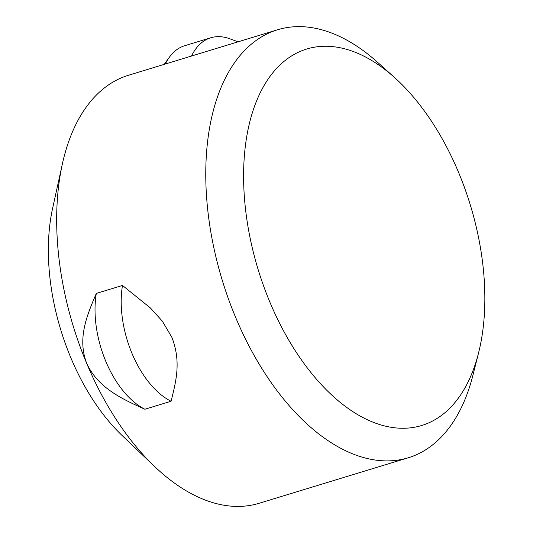 <?xml version="1.0" encoding="UTF-8"?>
<svg xmlns="http://www.w3.org/2000/svg" width="533" height="533" viewBox="0 0 533 533"><rect width="100%" height="100%" fill="white"/><g stroke="black" fill="none" stroke-linecap="round" stroke-linejoin="round"><path stroke-width="0.8" d="M394.587 77.558L377.444 62.181A223.753 126.094 73 0 0 277.626 29.755A223.753 126.094 73 0 0 207.33 205.905A223.753 126.094 73 0 0 408.231 457.787A223.753 126.094 73 0 0 472.944 375.159L478.581 352.833A196.797 110.897 73 0 0 483.484 270.584A196.797 110.897 73 0 0 394.587 77.558A196.797 110.897 73 0 0 244.973 203.966A196.797 110.897 73 0 0 353.799 412.242A196.797 110.897 73 0 0 478.581 352.833M154.603 466.508L121.804 435.201A167.815 94.568 -107 0 1 49.522 273.869A167.815 94.568 -107 0 1 52.6 208.403L62.328 164.117A223.753 126.094 73 0 0 58.224 251.396A223.753 126.094 73 0 0 86.686 363.386L86.686 363.386A223.753 126.094 73 0 0 154.603 466.508A223.753 126.094 73 0 0 259.125 503.285L408.231 457.787M86.686 363.386L86.686 363.386C77.492 338.881 86.133 317.108 96.313 293.43L122.483 285.448L150.406 307.981L162.345 321.166L171.893 337.389C181.3 361.747 176.077 381.155 171.066 401.256L144.896 409.237C120.158 398.218 97.772 387.231 86.686 363.386L86.686 363.386M191.52 56.032A80.876 45.578 -107 0 1 210.775 37.77A80.876 45.578 -107 0 1 226.931 37.843A80.876 45.578 -107 0 1 229.85 38.782L238.078 41.827M144.896 409.237A80.876 45.578 -107 0 1 105.874 361.527A80.876 45.578 -107 0 1 96.313 293.43M171.066 401.256A80.876 45.578 -107 0 1 132.051 353.539A80.876 45.578 -107 0 1 122.483 285.448M165.343 64.02A80.876 45.578 -107 0 1 169.341 57.251A80.876 45.578 -107 0 1 184.598 45.758L210.775 37.77M277.626 29.755L128.52 75.253A223.753 126.094 73 0 0 62.328 164.117M164.211 64.366L169.341 57.251"/></g></svg>
